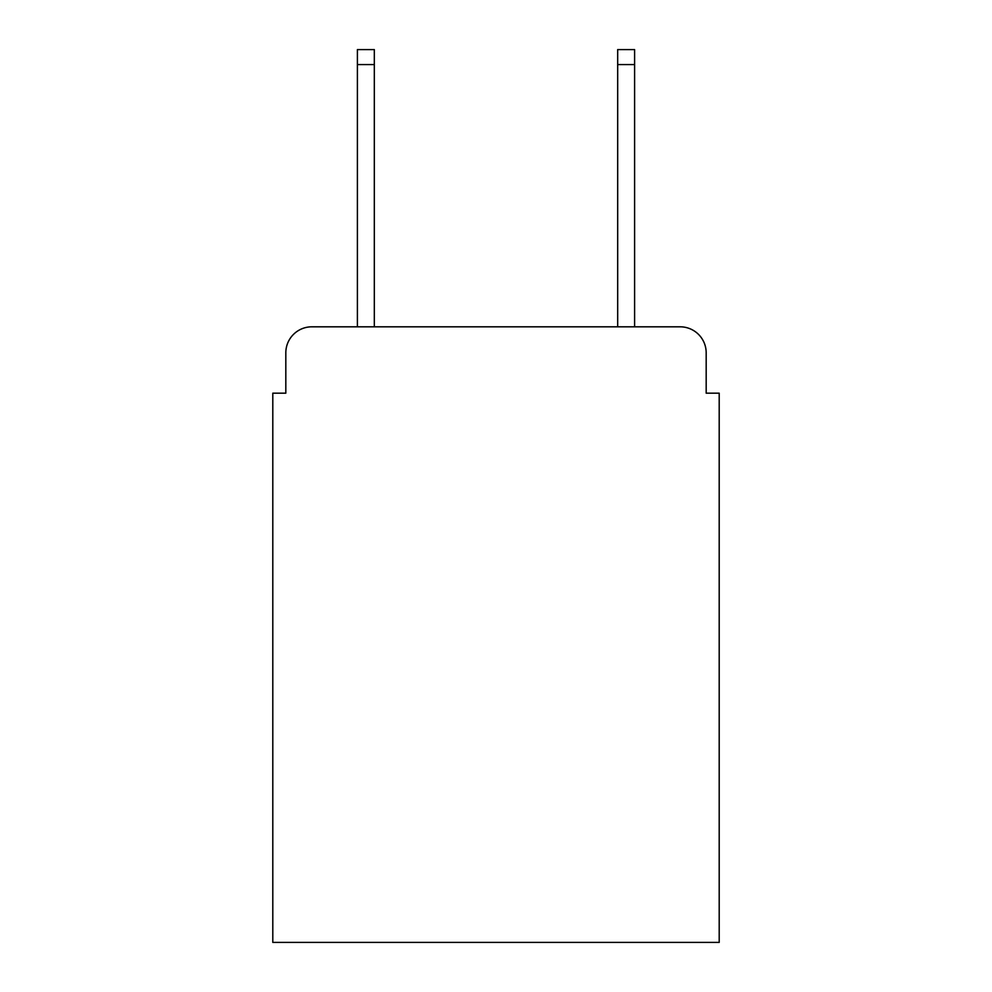<?xml version="1.0" encoding="UTF-8"?>
<svg xmlns="http://www.w3.org/2000/svg" width="992" height="992" viewBox="0 0 992 992"><rect width="100%" height="100%" fill="white"/><g stroke="black" fill="none" stroke-linecap="round" stroke-linejoin="round"><path stroke-width="1.49" d="M285.82 352.842L285.82 393.179L285.82 352.842A26.028 26.028 0 0 1 311.848 326.814L357.393 326.814L357.393 49.6L374.319 49.6L374.319 326.814L617.681 326.814L617.681 49.6L634.607 49.6L634.607 326.814L680.152 326.814L311.848 326.814M706.18 393.179L706.18 352.842L706.18 393.179L719.2 393.179L719.2 942.4L272.8 942.4L272.8 393.179L285.82 393.179M706.18 352.842A26.028 26.028 0 0 0 680.152 326.814M357.393 64.567L374.319 64.567M634.607 64.567L617.681 64.567"/></g></svg>
